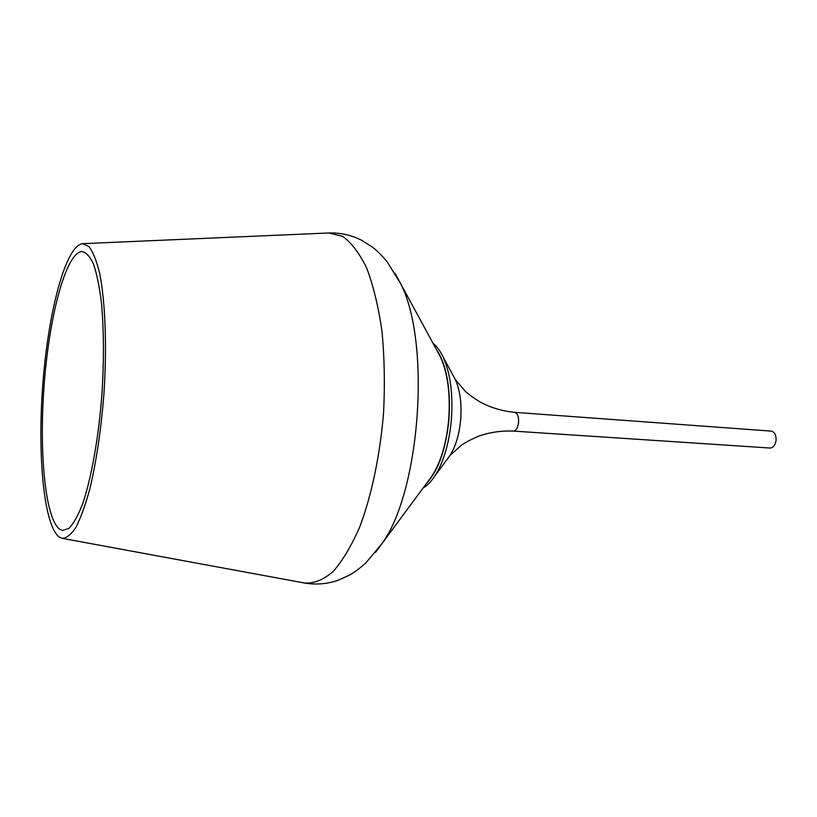 <?xml version="1.0" encoding="UTF-8"?>
<svg xmlns="http://www.w3.org/2000/svg" width="817" height="817" viewBox="0 0 817 817"><rect width="100%" height="100%" fill="white"/><g stroke="black" fill="none" stroke-linecap="round" stroke-linejoin="round"><path stroke-width="1.23" d="M428.588 480.58L432.142 475.78C440.904 461.932 446.409 443.325 448.666 419.928C450.514 394.284 447.767 373.257 440.414 356.855L437.565 351.596M426.658 483.194C438.463 470.255 445.878 449.176 448.911 419.958C450.933 388.259 446.633 364.515 436.012 348.736M59.712 529.253C44.966 518.438 38.889 450.749 44.271 383.071C49.49 315.362 65.84 253.301 81.741 251.513C85.959 252.136 89.86 256.262 93.434 263.901C96.733 273.542 99.388 286.338 101.39 302.28C103.861 328.853 104.076 359.112 102.023 393.059C98.734 437.35 91.32 478.762 82.425 504.416C77.901 515.915 73.367 523.942 68.822 528.497L62.337 530.437L59.712 529.253M59.12 536.963C43.556 525.076 37.265 453.506 42.974 382.305C48.499 311.073 65.717 245.59 82.548 243.67L89.033 246.652C93.118 252.055 96.692 261.093 99.745 273.766C105.301 301.871 107.017 346.306 103.973 393.202C101.155 429.068 96.498 460.727 90.013 488.168C85.581 504.538 80.934 517.518 76.073 527.098C71.222 534.543 66.545 538.28 62.051 538.321L59.12 536.963M776.099 440.251C776.221 434.95 774.577 431.907 771.177 431.11L514.669 412.35C517.488 413.157 518.795 416.507 518.591 422.369C517.855 427.853 516.109 430.763 513.372 431.09L770.002 448.033C773.291 447.787 775.323 445.194 776.099 440.251M423.124 487.974C427.22 485.625 431.121 481.652 434.818 476.045C443.59 462.146 449.095 443.508 451.352 420.122C453.2 394.478 450.453 373.42 443.1 356.958C440.22 350.891 436.911 346.418 433.173 343.518M395.05 273.256L400.391 283.193C430.937 341.087 420.571 490.077 382.305 543.182L375.636 552.292M82.956 243.65L328.781 232.978L342.497 236.276C351.412 242.567 359.511 253.27 366.802 268.374C373.41 285.909 378.465 306.886 381.988 331.293C384.45 357.182 384.981 384.296 383.571 412.646C380.079 455.079 371.684 495.051 359.878 526.577C351.504 545.848 342.517 560.891 332.917 571.726C323.215 579.927 313.718 583.685 304.435 583.001L62.449 538.393M447.675 458.592L450.014 455.426C455.692 446.439 459.246 434.552 460.665 419.764C461.85 403.547 460.063 390.128 455.294 379.486L453.425 376.024M440.414 356.855L400.391 283.193L386.931 261.501C378.373 251.473 374.37 248.664 371.96 246.785L361.655 240.269C351.514 235.184 340.822 232.743 329.568 232.947M432.142 475.78L382.305 543.182L365.975 562.801C356.11 571.543 351.749 573.779 349.114 575.301L337.993 580.336C327.26 583.961 316.332 584.901 305.211 583.144M514.669 412.35C502.455 411.155 491.058 407.785 480.498 402.24C473.523 397.93 468.417 394.233 465.169 391.159L455.294 379.486L443.1 356.958M513.372 431.09C501.097 430.59 489.352 432.346 478.129 436.38C470.623 439.679 465.047 442.63 461.411 445.224L450.014 455.426L434.818 476.045"/></g></svg>
